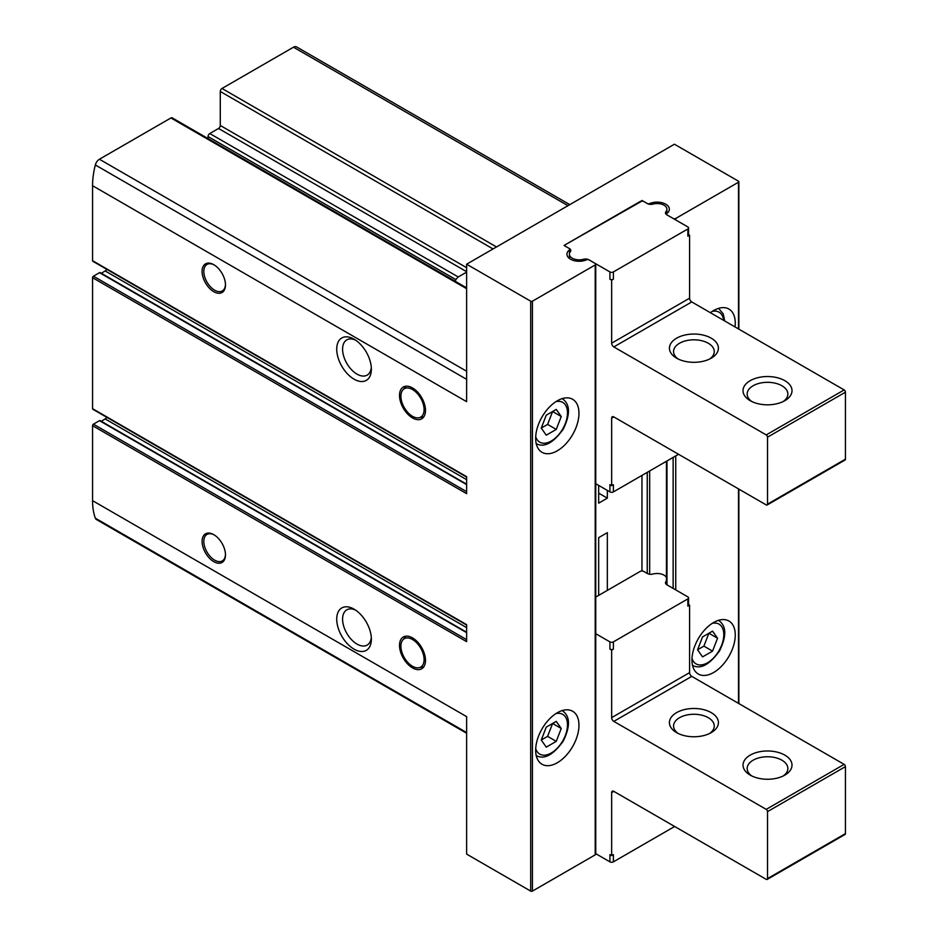 <?xml version="1.0" encoding="UTF-8"?>
<svg xmlns="http://www.w3.org/2000/svg" width="938" height="938" viewBox="0 0 938 938"><rect width="100%" height="100%" fill="white"/><g stroke="black" fill="none" stroke-linecap="round" stroke-linejoin="round"><path stroke-width="1.41" d="M412.497 637.887A18.373 10.599 60 0 1 424.504 654.079A18.373 10.599 60 0 1 421.69 668.794A18.373 10.599 60 0 1 403.317 658.195A18.373 10.599 60 0 1 403.317 636.984A18.373 10.599 60 0 1 412.497 637.887M412.497 387.922A18.373 10.599 60 0 1 424.504 404.114A18.373 10.599 60 0 1 421.69 418.829A18.373 10.599 60 0 1 403.317 408.229A18.373 10.599 60 0 1 403.317 387.019A18.373 10.599 60 0 1 412.497 387.922M466.62 639.634L93.425 424.175A1.219 0.704 120 0 0 92.557 425.676L92.557 500.658A71.64 41.354 120 0 0 95.336 518.186A6.12 3.529 120 0 0 96.368 519.488L466.62 733.258M93.425 424.175L99.487 420.67A1.219 0.704 120 0 1 100.343 421.033M101.327 421.326L105.115 418.911A11.022 6.367 120 0 0 107.002 417.433M466.62 491.664L93.425 276.194A1.219 0.704 120 0 0 92.557 277.695L92.557 408.675A1.219 0.704 120 0 0 92.803 409.238L466.62 625.06M93.425 276.194L99.522 272.677A1.219 0.704 120 0 1 100.378 273.04M101.363 273.321L105.115 270.93A11.022 6.367 120 0 0 107.002 269.452M466.62 287.86L172.146 117.848A2.451 1.419 120 0 0 170.915 117.965L99.428 159.237A6.12 3.529 120 0 0 95.336 164.971A71.64 41.354 120 0 0 92.557 185.712L92.557 260.694A1.219 0.704 120 0 0 92.803 261.256L466.62 477.079M208.037 138.578L208.037 136.526A2.451 1.419 120 0 1 209.772 133.536L218.542 128.471A2.451 1.419 120 0 0 220.278 125.469L220.278 91.478A2.451 1.419 120 0 1 222.001 88.477L293.488 47.205A6.12 3.529 120 0 1 296.549 46.9L569.765 204.636M213.782 534.66L213.782 534.66A16.532 9.544 60 0 1 225.472 554.897A16.532 9.544 60 0 1 213.782 561.651A16.532 9.544 60 0 1 202.092 541.402A16.532 9.544 60 0 1 213.782 534.66M213.782 264.692L213.782 264.692A16.532 9.544 60 0 1 225.472 284.941A16.532 9.544 60 0 1 213.782 291.695A16.532 9.544 60 0 1 202.092 271.445A16.532 9.544 60 0 1 213.782 264.692M354.048 609.149L354.048 609.149A24.494 14.14 60 0 1 371.366 639.141A24.494 14.14 60 0 1 354.048 649.143A24.494 14.14 60 0 1 336.73 619.139A24.494 14.14 60 0 1 354.048 609.149M354.048 339.181L354.048 339.181A24.494 14.14 60 0 1 371.366 369.185A24.494 14.14 60 0 1 354.048 379.175A24.494 14.14 60 0 1 336.73 349.182A24.494 14.14 60 0 1 354.048 339.181M92.557 500.658L466.62 716.632L466.62 854.108L530.697 891.1A1.219 0.704 0 0 0 532.432 891.1L595.208 854.858A1.841 1.055 0 0 0 595.747 854.108L595.747 264.199A1.841 1.055 0 0 0 595.208 263.449L589.052 259.896A1.841 1.055 0 0 0 586.637 259.803A12.241 7.07 0 0 1 573.775 260.541A12.241 7.07 0 0 1 566.939 254.198A12.241 7.07 0 0 1 569.472 249.895A1.841 1.055 0 0 0 569.847 249.25A1.841 1.055 0 0 0 569.307 248.5L564.031 245.451L641.967 201.037M641.967 200.451L647.243 203.499A1.841 1.055 0 0 0 649.659 203.593A12.241 7.07 0 0 1 662.533 202.866A12.241 7.07 0 0 1 669.357 209.209A12.241 7.07 0 0 1 666.824 213.512A1.841 1.055 0 0 0 666.449 214.157A1.841 1.055 0 0 0 666.988 214.908L673.132 218.448A1.841 1.055 0 0 0 675.735 218.448L738.511 182.207A1.219 0.704 0 0 0 738.511 181.21L674.434 144.218L466.62 264.199L530.697 301.192A1.219 0.704 0 0 0 532.432 301.192L595.208 264.95A1.841 1.055 0 0 0 595.747 264.199M466.62 264.199L466.62 401.675L92.557 185.712M92.557 260.694L466.62 476.668L466.62 493.658L92.557 277.695M92.557 408.675L466.62 624.638L466.62 641.639L92.557 425.676M371.307 367.368A20.355 11.748 60 0 1 367.157 375.118A20.355 11.748 60 0 1 346.802 363.369A20.355 11.748 60 0 1 346.802 339.873A20.355 11.748 60 0 1 355.584 340.142M371.307 637.336A20.355 11.748 60 0 1 367.157 645.074A20.355 11.748 60 0 1 346.802 633.326A20.355 11.748 60 0 1 346.802 609.829A20.355 11.748 60 0 1 355.584 610.11M455.376 281.377A20.355 11.748 60 0 1 455.821 279.583L458.225 276.968L466.62 272.126M535.668 750.248A30.614 17.67 -60 0 1 549.035 719.434A30.614 17.67 -60 0 1 572.626 711.239A30.614 17.67 -60 0 1 572.626 746.589A30.614 17.67 -60 0 1 542.012 764.259A30.614 17.67 -60 0 1 535.668 750.248M535.668 438.292A30.614 17.67 -60 0 1 549.035 407.479A30.614 17.67 -60 0 1 572.626 399.283A30.614 17.67 -60 0 1 572.626 434.634A30.614 17.67 -60 0 1 542.012 452.304A30.614 17.67 -60 0 1 535.668 438.292M607.332 590.401L607.332 532.655L598.667 537.65L598.667 595.396L598.667 537.65M607.332 490.41L607.332 498.16L598.667 503.155L598.667 485.415L598.667 493.165L607.332 498.16M641.967 475.414L641.967 570.984M691.963 660.012A30.614 17.67 -60 0 1 705.329 629.199A30.614 17.67 -60 0 1 728.92 621.003A30.614 17.67 -60 0 1 728.92 656.354A30.614 17.67 -60 0 1 698.306 674.023A30.614 17.67 -60 0 1 691.963 660.012M710.394 312.706A30.614 17.67 -60 0 1 728.92 309.048A30.614 17.67 -60 0 1 735.017 326.916M225.46 284.425A15.301 8.841 60 0 1 222.294 290.956A15.301 8.841 60 0 1 206.993 282.115A15.301 8.841 60 0 1 206.993 264.434A15.301 8.841 60 0 1 214.216 264.962M225.46 554.393A15.301 8.841 60 0 1 222.294 560.912A15.301 8.841 60 0 1 206.993 552.072A15.301 8.841 60 0 1 206.993 534.402A15.301 8.841 60 0 1 214.216 534.918M412.497 389.528A16.403 9.474 60 0 1 423.589 405.404A16.403 9.474 60 0 1 418.993 417.762A16.403 9.474 60 0 1 404.301 407.655A16.403 9.474 60 0 1 402.894 389.88A16.403 9.474 60 0 1 412.497 389.528M412.497 639.493A16.403 9.474 60 0 1 423.589 655.369A16.403 9.474 60 0 1 418.993 667.727A16.403 9.474 60 0 1 404.301 657.62A16.403 9.474 60 0 1 402.894 639.833A16.403 9.474 60 0 1 412.497 639.493M712.552 631.133L702.55 636.902L697.555 649.788L702.55 656.893L712.552 651.124L717.547 638.239L712.552 631.133M556.257 409.414L546.256 415.182L541.261 428.068L546.256 435.185L556.257 429.405L561.252 416.519L556.257 409.414M556.257 721.369L546.256 727.138L541.261 740.023L546.256 747.129L556.257 741.36L561.252 728.474L556.257 721.369M541.261 740.023L547.604 736.365L556.257 741.36M547.604 736.365L552.599 723.479L561.252 728.474M541.261 428.068L547.604 424.41L556.257 429.405M547.604 424.41L552.599 411.524L561.252 416.519M697.555 649.788L703.899 646.13L712.552 651.124M703.899 646.13L708.894 633.244L717.547 638.239M569.389 248.535A4.901 2.826 0 0 1 570.82 250.54A4.901 2.826 0 0 1 570.339 251.759A9.802 5.651 0 0 0 569.389 254.198A9.802 5.651 0 0 0 583.401 259.298A4.901 2.826 0 0 1 588.982 259.849L609.923 271.938A2.451 1.419 0 0 0 613.382 271.938L687.859 228.954L687.859 236.2A2.451 1.419 0 0 0 688.574 235.204L688.574 227.946A2.451 1.419 0 0 0 687.859 226.949L666.906 214.861A4.901 2.826 0 0 1 665.476 212.856A4.901 2.826 0 0 1 665.957 211.636A9.802 5.651 0 0 0 666.906 209.209A9.802 5.651 0 0 0 652.895 204.097A4.901 2.826 0 0 1 647.314 203.546L643.691 201.459A2.451 1.419 0 0 0 640.232 201.459L565.766 244.443A2.451 1.419 0 0 0 565.051 245.451A2.451 1.419 0 0 0 565.766 246.448L569.389 248.547M687.859 236.2L689.582 235.204L688.574 234.617M569.389 257.2A12.241 7.07 0 0 0 568.674 257.821M609.923 279.196A2.451 1.419 0 0 0 613.382 279.196L611.658 280.192L609.923 279.196L609.923 271.938M667.633 212.832A12.241 7.07 0 0 0 666.906 212.211M595.208 483.41L609.923 491.911L609.923 484.665L611.658 485.661L613.382 484.665L613.382 491.911L678.549 454.285M611.658 485.661L611.658 418.172L613.815 416.918A3.06 1.77 -120 0 0 612.291 416.765A3.06 1.77 -120 0 0 611.658 418.172M613.815 416.918L766.217 504.902A1.841 1.055 -120 0 0 767.132 504.996A1.841 1.055 -120 0 0 767.519 504.152L767.519 437.167A1.841 1.055 -120 0 0 766.217 434.915L613.815 346.931L691.752 301.942A3.06 1.77 -120 0 1 689.582 298.19L689.582 235.204M611.658 280.192L611.658 343.179A3.06 1.77 -120 0 0 613.815 346.931M767.132 504.996L845.068 460.007A1.841 1.055 -120 0 0 845.443 459.163L845.443 392.178A1.841 1.055 -120 0 0 844.153 389.927L691.752 301.942M711.239 338.184A24.494 14.14 180 0 1 711.239 358.175A24.494 14.14 180 0 1 676.603 358.175A24.494 14.14 180 0 1 676.603 338.184A24.494 14.14 180 0 1 711.239 338.184M784.836 380.676A24.494 14.14 180 0 1 784.836 400.678A24.494 14.14 180 0 1 750.201 400.678A24.494 14.14 180 0 1 750.201 380.676A24.494 14.14 180 0 1 784.836 380.676M751.795 401.523A20.355 11.748 180 0 1 747.164 394.054A20.355 11.748 180 0 1 759.733 383.208A20.355 11.748 180 0 1 781.905 385.753A20.355 11.748 180 0 1 787.861 394.054A20.355 11.748 180 0 1 783.23 401.523M678.197 359.031A20.355 11.748 180 0 1 673.566 351.562A20.355 11.748 180 0 1 686.124 340.705A20.355 11.748 180 0 1 708.307 343.261A20.355 11.748 180 0 1 714.264 351.562A20.355 11.748 180 0 1 709.632 359.031M609.923 491.911A2.451 1.419 0 0 0 613.382 491.911M687.859 228.954A2.451 1.419 0 0 0 688.574 227.946M674.645 826.484L613.382 861.858L613.382 854.6L611.658 855.608L609.923 854.6L609.923 861.858L595.208 853.357M688.574 604.553L689.582 605.139L687.859 606.147A2.451 1.419 180 0 0 688.574 605.139L688.574 597.893A2.451 1.419 180 0 1 687.859 598.89L613.382 641.885A2.451 1.419 180 0 1 609.923 641.885L595.208 633.385M595.747 597.084L640.232 571.394A2.451 1.419 180 0 1 643.691 571.394L647.314 573.493A4.901 2.826 180 0 0 652.895 574.044A9.802 5.651 180 0 1 666.449 577.433M666.449 580.868A9.802 5.651 180 0 1 665.957 581.583A4.901 2.826 180 0 0 665.476 582.803A4.901 2.826 180 0 0 666.906 584.808L687.859 596.896A2.451 1.419 180 0 1 688.574 597.893M689.582 605.139L689.582 672.628L611.658 717.629A3.06 1.77 60 0 0 613.815 721.381L766.217 809.365A1.841 1.055 60 0 1 767.519 811.616L767.519 878.601A1.841 1.055 60 0 1 767.132 879.445A1.841 1.055 60 0 1 766.217 879.352L613.815 791.367L611.658 792.61L611.658 855.608M767.132 879.445L845.068 834.445A1.841 1.055 60 0 0 845.443 833.612L845.443 766.616A1.841 1.055 60 0 0 844.153 764.364L691.752 676.38A3.06 1.77 60 0 1 689.582 672.628M611.658 792.61A3.06 1.77 60 0 1 612.291 791.215A3.06 1.77 60 0 1 613.815 791.367M613.382 641.885L613.382 649.131A2.451 1.419 180 0 1 609.923 649.131L611.658 650.14L611.658 717.629M613.382 649.131L611.658 650.14M676.603 732.625A24.494 14.14 0 0 0 711.239 732.625A24.494 14.14 0 0 0 711.239 712.622A24.494 14.14 0 0 0 676.603 712.622A24.494 14.14 0 0 0 676.603 732.625L676.603 732.625M750.201 775.116A24.494 14.14 0 0 0 784.836 775.116A24.494 14.14 0 0 0 784.836 755.125A24.494 14.14 0 0 0 750.201 755.125A24.494 14.14 0 0 0 750.201 775.116L750.201 775.116M783.23 775.961A20.355 11.748 0 0 0 787.861 768.503A20.355 11.748 0 0 0 767.519 756.755A20.355 11.748 0 0 0 747.164 768.503A20.355 11.748 0 0 0 751.795 775.961M709.632 733.469A20.355 11.748 0 0 0 714.264 726.012A20.355 11.748 0 0 0 693.921 714.264A20.355 11.748 0 0 0 673.566 726.012A20.355 11.748 0 0 0 678.197 733.469M613.382 861.858A2.451 1.419 180 0 1 609.923 861.858M530.697 301.192L530.697 891.1M466.62 288.693L170.915 117.965M466.62 371.237L99.428 159.237M567.971 205.68L293.488 47.205M496.495 246.952L222.001 88.477M466.62 379.327L95.336 164.971M466.62 732.543L95.336 518.186M455.821 279.583L208.037 136.526M458.225 276.968L209.772 133.536M466.62 271.692L218.542 128.471M466.62 267.693L220.278 125.469M493.025 248.945L220.278 91.478M738.511 182.207L738.511 328.933M738.511 488.909L738.511 703.383M532.432 301.192L532.432 891.1M595.208 264.95L595.208 854.858M569.472 249.895L569.472 253.471M647.243 472.365L647.243 573.446M649.659 203.593L649.659 204.296M649.659 470.97L649.659 574.244M666.988 460.968L666.988 584.843M673.132 457.416L673.132 588.396M675.735 218.448L675.735 219.949M675.735 455.915L675.735 589.896M466.62 484.606L99.522 272.677M466.62 479.646L105.115 270.93M466.62 632.634L99.487 420.67M466.62 627.616L105.115 418.911M712.247 311.404A22.958 13.261 -60 0 1 723.655 320.362M712.247 623.36A22.958 13.261 -60 0 1 719.036 650.644A22.958 13.261 -60 0 1 692.01 658.406M555.953 401.64A22.958 13.261 -60 0 1 562.741 428.924A22.958 13.261 -60 0 1 535.715 436.686M555.953 713.595A22.958 13.261 -60 0 1 562.741 740.879A22.958 13.261 -60 0 1 535.715 748.641M613.382 271.938L613.382 279.196M611.658 343.179L689.582 298.19M767.519 504.152L845.443 459.163M767.519 437.167L845.443 392.178M766.217 434.915L844.153 389.927M665.957 211.636L665.957 214.075M583.401 259.298L583.401 260.834M609.923 641.885L609.923 649.131M687.859 598.89L687.859 606.147M691.752 676.38L613.815 721.381M844.153 764.364L766.217 809.365M845.443 766.616L767.519 811.616M845.443 833.612L767.519 878.601M665.957 581.583L665.957 584.022M738.863 181.702L738.863 329.144M738.863 489.12L738.863 703.582M569.847 249.25L569.847 252.474M666.449 461.273L666.449 584.491M466.62 484.196L100.132 272.606M466.62 632.224L100.096 420.611M418.993 417.762L423.847 416.777M402.894 389.88L406.177 386.175M418.993 667.727L423.847 666.742M402.894 639.833L406.177 636.14M718.555 308.368L723.28 313.96L724.675 320.948M718.402 620.229C724.206 624.309 728.662 631.989 719.587 650.808C709.468 664.843 700.405 669.685 692.373 665.3M562.108 398.509C567.912 402.59 572.368 410.269 563.292 429.088C553.174 443.135 544.11 447.965 536.079 443.58M562.108 710.465C567.912 714.545 572.368 722.225 563.292 741.043C553.174 755.078 544.11 759.921 536.079 755.536M569.389 254.198L569.389 258.442M565.051 245.451L565.051 246.037M666.906 209.209L666.906 213.442"/></g></svg>
